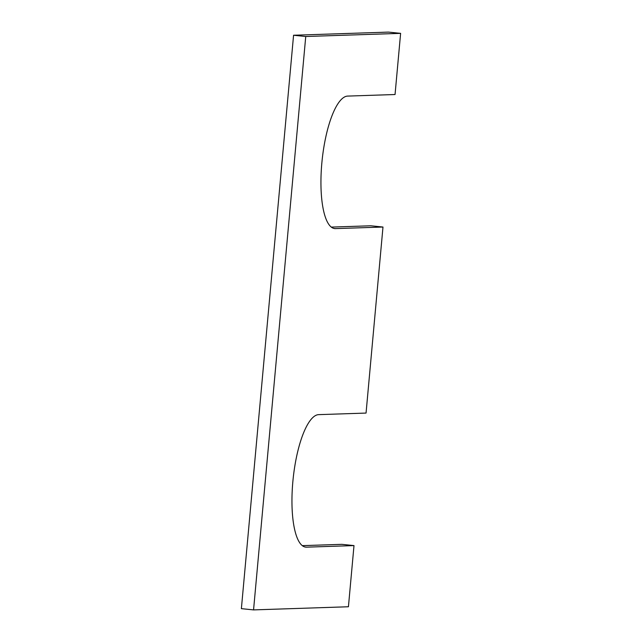 <?xml version="1.0" encoding="UTF-8"?>
<svg xmlns="http://www.w3.org/2000/svg" width="642" height="642" viewBox="0 0 642 642"><rect width="100%" height="100%" fill="white"/><g stroke="black" fill="none" stroke-linecap="round" stroke-linejoin="round"><path stroke-width="0.96" d="M305.744 36.506L253.558 609.9L348.429 606.754L353.999 545.588L306.563 547.161A66.583 19.581 -84.1 0 1 305.777 547.136A66.583 19.581 -84.1 0 1 292.985 480.232A66.583 19.581 -84.1 0 1 318.625 414.644L366.052 413.071L382.985 227.035L335.549 228.608A66.583 19.581 -84.1 0 1 334.763 228.584A66.583 19.581 -84.1 0 1 321.971 161.672A66.583 19.581 -84.1 0 1 347.611 96.091L395.047 94.518L400.616 33.352L305.744 36.506L293.571 35.246L241.384 608.648L253.558 609.9M293.571 35.246L388.442 32.1L400.616 33.352M331.312 227.091L370.811 225.783L382.985 227.035M302.318 545.644L341.825 544.336L353.999 545.588M333.992 228.448L335.549 228.608M304.998 547L306.563 547.161"/></g></svg>
